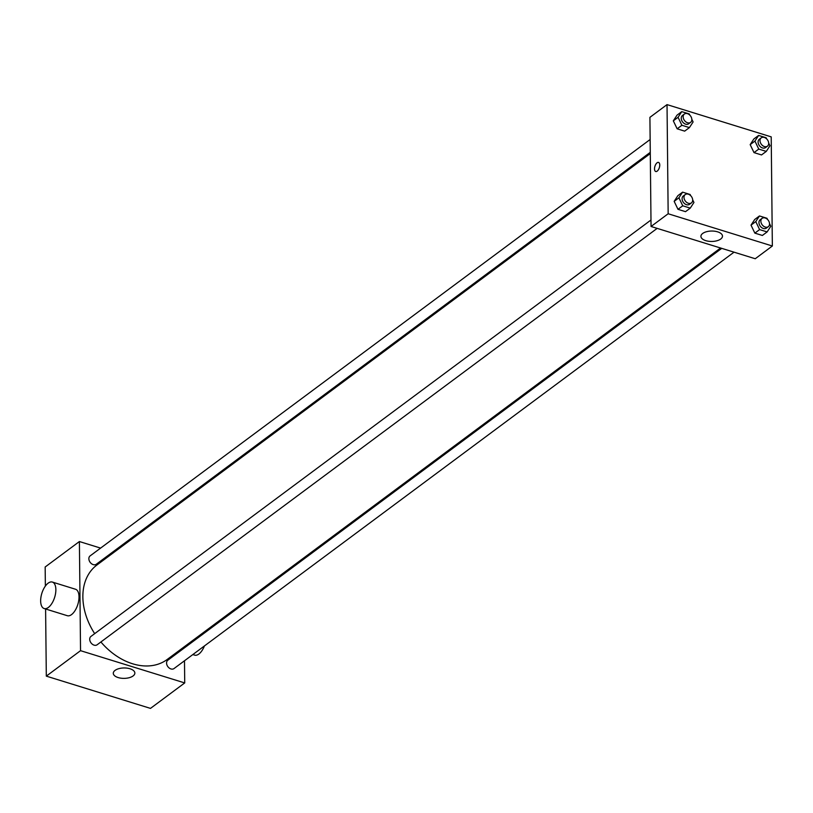 <?xml version="1.0" encoding="UTF-8"?>
<svg xmlns="http://www.w3.org/2000/svg" width="813" height="813" viewBox="0 0 813 813"><rect width="100%" height="100%" fill="white"/><g stroke="black" fill="none" stroke-linecap="round" stroke-linejoin="round"><path stroke-width="1.22" d="M184.49 660.766L184.724 682.93L150.486 708.387L46.311 676.131L45.599 608.988M45.365 586.082L45.162 566.996L79.4 541.539L100.599 548.104M112.895 551.915L114.044 552.271M650.288 153.555L96.93 564.994A58.871 42.926 53.4 0 0 94.684 633.652M100.893 641.975A58.871 42.926 53.4 0 0 167.183 659.475L720.582 248.006M184.724 682.93L80.538 650.674L79.4 541.539M184.338 646.721L184.358 647.92M650.979 220.018L90.944 636.427A5.193 3.791 53.4 0 0 91.005 642.859A5.193 3.791 53.4 0 0 97.143 644.77L657.168 228.372M650.136 139.501L90.101 555.909A5.193 3.791 53.4 0 0 90.162 562.342A5.193 3.791 53.4 0 0 96.3 564.242L650.278 152.346M734.027 252.172L174.012 668.56A5.193 3.791 -126.6 0 1 169.287 668.083A5.193 3.791 -126.6 0 1 166.574 663.052A5.193 3.791 -126.6 0 1 167.813 660.227L721.731 248.361M80.538 650.674L46.311 676.131M133.078 675.959A10.782 5.213 -0.6 0 1 121.005 678.184A10.782 5.213 -0.6 0 1 113.292 673.276A10.782 5.213 -0.6 0 1 124.013 667.961A10.782 5.213 -0.6 0 1 134.856 673.052A10.782 5.213 -0.6 0 1 133.078 675.959M52.357 582.067L75.507 589.242A13.851 6.707 107.2 0 1 77.824 604.455A13.851 6.707 107.2 0 1 67.316 615.705L44.156 608.541A13.851 6.707 107.2 0 1 40.65 600.959A13.851 6.707 107.2 0 1 44.542 587.301A13.851 6.707 107.2 0 1 52.357 582.067A13.851 6.707 107.2 0 1 54.664 597.291A13.851 6.707 107.2 0 1 44.156 608.541M205.73 632.036A13.851 6.707 -72.8 0 0 205.354 631.101M192.833 654.567L194.642 655.126A13.851 6.707 -72.8 0 0 204.429 645.949M772.35 246.004L755.236 258.737L651.05 226.481L649.912 117.346L667.026 104.613L771.212 136.869L772.35 246.004L668.164 213.758L667.026 104.613M692.666 199.785L693.946 202.467L690.257 208.128L685.511 211.665L677.991 209.327L674.16 201.35L677.849 195.689L674.16 201.35L678.916 197.813L682.605 192.153L690.115 194.48L690.694 195.679M768.681 143.058L769.972 145.74L766.283 151.401L761.527 154.937L754.007 152.61L750.175 144.623L753.864 138.962L750.175 144.623L754.931 141.086L758.62 135.436L766.141 137.763L766.71 138.952M691.822 119.267L693.103 121.95L689.414 127.6L684.668 131.137L677.148 128.81L673.316 120.832L677.005 115.172L673.316 120.832L678.072 117.296L681.761 111.635L689.272 113.962L689.851 115.161M769.525 223.575L770.815 226.258L767.126 231.918L762.37 235.455L754.85 233.128L751.019 225.14L754.708 219.49L751.019 225.14L755.775 221.603L759.464 215.953L766.984 218.28L767.553 219.48M668.164 213.758L651.05 226.481M720.714 239.032A10.782 5.213 -0.6 0 1 708.641 241.268A10.782 5.213 -0.6 0 1 700.918 236.359A10.782 5.213 -0.6 0 1 711.649 231.034A10.782 5.213 -0.6 0 1 722.483 236.136A10.782 5.213 -0.6 0 1 720.714 239.032M655.725 171.513A4.766 2.307 107.2 0 1 654.526 168.911A4.766 2.307 107.2 0 1 655.857 164.206A4.766 2.307 107.2 0 1 658.54 162.417A4.766 2.307 107.2 0 1 659.343 167.641A4.766 2.307 107.2 0 1 655.725 171.513A4.766 2.307 107.2 0 1 654.526 168.911A4.766 2.307 107.2 0 1 655.867 164.216A4.766 2.307 107.2 0 1 658.55 162.417M767.126 231.918L759.606 229.591L755.775 221.603M762.096 218.351L760.196 219.764A5.193 3.791 53.4 0 0 760.257 226.197A5.193 3.791 53.4 0 0 766.395 228.107L768.295 226.685A5.193 3.791 53.4 0 0 769.535 223.87A5.193 3.791 53.4 0 0 766.811 218.839A5.193 3.791 53.4 0 0 762.096 218.351A5.193 3.791 53.4 0 0 762.157 224.784A5.193 3.791 53.4 0 0 768.295 226.685M759.464 215.953L754.708 219.49M762.37 235.455L754.85 233.128L751.019 225.14M759.606 229.591L754.85 233.128M690.257 208.128L682.747 205.801L678.916 197.813M685.237 194.561L683.327 195.974A5.193 3.791 53.4 0 0 683.387 202.396A5.193 3.791 53.4 0 0 689.526 204.307L691.436 202.894A5.193 3.791 53.4 0 0 692.676 200.069A5.193 3.791 53.4 0 0 689.952 195.039A5.193 3.791 53.4 0 0 685.237 194.561A5.193 3.791 53.4 0 0 685.288 200.984A5.193 3.791 53.4 0 0 691.436 202.894M682.605 192.153L677.849 195.689M685.511 211.665L677.991 209.327L674.16 201.35M682.747 205.801L677.991 209.327M766.283 151.401L758.763 149.074L754.931 141.086M761.253 137.834L759.352 139.247A5.193 3.791 53.4 0 0 759.413 145.679A5.193 3.791 53.4 0 0 765.551 147.58L767.452 146.167A5.193 3.791 53.4 0 0 768.692 143.342A5.193 3.791 53.4 0 0 765.978 138.322A5.193 3.791 53.4 0 0 761.253 137.834A5.193 3.791 53.4 0 0 761.314 144.267A5.193 3.791 53.4 0 0 767.452 146.167M758.62 135.436L753.864 138.962M761.527 154.937L754.007 152.61L750.175 144.623M758.763 149.074L754.007 152.61M689.414 127.6L681.904 125.273L678.072 117.296M684.394 114.033L682.493 115.456A5.193 3.791 53.4 0 0 682.544 121.879A5.193 3.791 53.4 0 0 688.682 123.789L690.593 122.377A5.193 3.791 53.4 0 0 691.833 119.552A5.193 3.791 53.4 0 0 689.109 114.521A5.193 3.791 53.4 0 0 684.394 114.033A5.193 3.791 53.4 0 0 684.455 120.466A5.193 3.791 53.4 0 0 690.593 122.377M681.761 111.635L677.005 115.172M684.668 131.137L677.148 128.81L673.316 120.832M681.904 125.273L677.148 128.81"/></g></svg>
